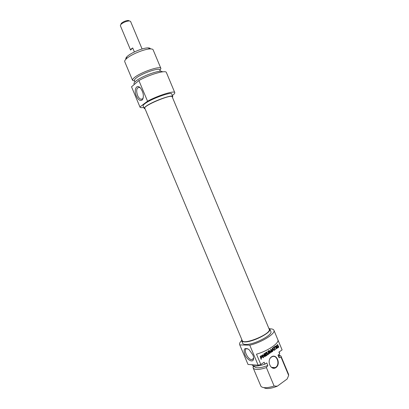 <?xml version="1.0" encoding="UTF-8"?>
<svg xmlns="http://www.w3.org/2000/svg" width="409" height="409" viewBox="0 0 409 409"><rect width="100%" height="100%" fill="white"/><g stroke="black" fill="none" stroke-linecap="round" stroke-linejoin="round"><path stroke-width="0.61" d="M278.723 346.847L278.595 347.374L277.179 348.069L276.228 346.449L276.709 345.247L277.711 344.572L277.88 344.966L276.658 346.167L277.195 347.461L278.238 347.103L278.054 346.413L277.68 346.668L277.522 346.295L278.278 345.779L278.723 346.847L277.195 348.074M277.45 347.568L277.195 347.461M276.837 346.863L276.796 347.277M276.689 346.413L276.581 346.858M276.658 346.167L276.402 346.259M276.98 345.574L276.397 346.157M277.88 344.966L276.724 345.569M277.512 344.705L277.619 344.961M277.737 347.957L277.476 347.947M278.595 347.374L278.335 347.364M278.759 347.159L278.498 347.154M278.079 345.917L278.463 346.842M278.054 346.413L277.619 346.525M274.449 347.287L275.395 349.552L275.012 349.813L274.066 347.548L273.273 348.085L273.105 347.686L275.078 346.351L275.242 346.75L274.194 347.282L274.95 349.669M275.242 346.75L274.194 347.282M274.879 346.484L274.986 346.745M274.066 347.548L273.212 347.941M275.395 349.552L275.134 349.542M269.199 350.983L270.083 353.166L269.695 353.427L268.708 351.07L268.861 350.513L269.398 350.59L270.773 352.077L270.835 349.184L271.269 349.337L272.251 351.689L271.867 351.95L270.681 349.797L270.942 352.609L268.943 350.973L269.633 353.284M270.942 349.802L270.666 349.843M272.251 351.689L271.806 351.806M271.269 349.337L271.995 351.679M268.984 350.441L270.421 352.006M270.083 353.166L269.828 353.151M269.194 351.065L268.938 351.055M269.183 351.034L268.928 351.024M270.922 349.853L271.147 352.369L270.732 352.573M271.147 352.369L270.891 352.359M270.927 349.925L270.671 349.92M261.392 356.137L260.293 356.725L260.896 357.66L261.78 357.047L261.688 356.265L261.141 356.121L260.328 356.663M260.605 356.653L260.349 356.643M261.325 356.173L261.07 356.157M261.423 356.127L261.141 356.121M260.579 356.674L260.896 357.66M260.548 356.74L260.293 356.725M262.322 356.587L262.051 357.394L261.065 358.064L261.469 359.025L261.07 359.296L260.134 356.479L261.458 355.579L262.261 356.372L261.796 357.384L260.814 358.049L261.008 359.148M262.189 356.183L262.072 356.571M262.011 355.825L261.939 356.167M261.469 359.025L261.213 359.01M262.051 357.394L261.796 357.384M262.317 357.047L262.062 357.031M265.513 354.767L265.599 355.467L267.108 354.669L267.276 355.073L265.794 356.065L265.446 355.804L264.603 353.565L266.141 352.389L266.31 352.793L264.843 353.652L265.088 354.347L266.576 353.524L266.745 353.928L265.257 354.751L265.523 355.385M266.745 353.928L265.257 354.751M266.382 353.657L266.489 353.918M265.185 353.555L265.344 354.363M265.093 353.749L264.838 353.739M265.098 353.667L264.843 353.652M266.31 352.793L264.93 353.545M265.947 352.522L266.054 352.783M267.276 355.073L265.61 356.024M266.913 354.802L267.026 355.058M264.536 356.081L263.749 354.01L264.127 353.749L265.109 356.096L264.96 356.689L262.818 355.457L263.636 357.548L263.253 357.809L262.266 355.441L262.675 354.777L264.321 356.07M262.854 354.848L264.26 356.055M263.636 357.548L263.197 357.665M262.808 355.564L263.386 357.532M262.818 355.457L262.547 355.487M264.96 356.689L264.597 356.735M265.109 356.096L264.705 356.674M263.933 353.882L264.853 356.086M273.406 349.577L272.261 348.637L272.363 350.099L273.406 349.577M272.517 348.647L272.619 350.109M272.496 348.708L272.241 348.703M272.343 351.628L272.322 348.177L274.551 350.124L274.148 350.401L273.657 349.869L272.675 350.539L272.747 351.351L272.343 351.628M272.747 351.351L272.328 351.454M272.675 350.539L272.414 350.528L272.491 351.341M273.657 349.869L272.414 350.528M274.551 350.124L274.04 350.288M272.783 348.253L274.291 350.114M275.221 346.254L275.605 345.999L276.709 348.652L276.331 348.913L275.221 346.254M276.709 348.652L276.269 348.77M275.405 346.132L276.453 348.647M267.808 354.01L268.626 353.453L267.829 351.249L268.217 350.988L269.061 353.095L268.457 354.306L267.859 354.552L267.328 354.276L266.423 352.2L266.811 351.939L267.793 354.01M266.617 352.067L267.368 353.826M268.089 354.506L267.69 354.531M268.457 354.306L267.834 354.496M268.79 354.03L268.202 354.296M268.948 353.811L268.534 354.015M269.056 353.534L268.693 353.8M269.061 353.095L268.8 353.524M268.948 352.727L268.805 353.085M268.023 351.116L268.693 352.716M277.287 386.203L274.102 386.014L266.392 367.594L267.823 365.493L266.75 362.926L264.96 364.163L264.148 362.236L260.819 364.521L256.484 354.174C267.685 351.06 279.454 343.049 277.9 339.833L282.103 349.905L278.923 352.083L279.715 353.979L277.982 355.176L279.04 357.706L281.121 357.343L288.667 375.421L287.154 378.99L277.287 386.203C270.824 388.714 266.356 389.194 263.882 387.64M271.504 356.852C266.239 360.39 270.799 371.295 275.978 367.558C281.157 363.969 276.678 353.248 271.504 356.852M272.317 367.737L272.174 367.394M253.626 365.861L253.151 366.566L253.329 367.001M271.438 357.103L271.857 356.847C277.128 353.826 280.61 365.247 275.139 367.619C270.226 370.329 266.617 360.058 271.438 357.103M274.102 386.014C267.343 388.151 262.967 388.269 260.973 386.372L253.161 367.931C254.608 370.063 259.02 369.951 266.392 367.594M253.151 366.566L253.161 367.931M254.04 365.948L254.26 366.464C255.85 368.535 260.375 368.212 267.823 365.493M251.826 364.726C253.411 366.674 257.788 366.484 264.96 364.163M239.643 344.603L248.018 364.45L239.643 344.603C239.27 343.586 239.909 342.261 241.566 340.62M269.725 328.826C272.067 328.8 273.463 329.276 273.918 330.262C275.963 333.463 261.423 342.578 249.766 345.176L258.156 365.191L260.819 364.521M282.103 349.905L273.918 330.262M248.018 364.45L258.156 365.191M253.611 357.824L253.498 358.35L251.939 359.608C247.711 359.986 242.583 348.534 247.046 348.688L247.849 348.805M252.828 354.818L249.015 349.598C244.5 347.149 243.115 348.851 244.873 354.71C247.067 359.777 252.491 362.88 253.457 359.516C253.81 358.279 253.6 356.714 252.828 354.818M249.766 345.176L239.822 344.92M281.121 357.343L281.039 356.27L288.544 374.25L288.667 375.421M281.039 356.27L278.744 354.869M241.75 339.419L241.617 340.758C241.929 341.479 242.915 341.863 244.577 341.904C252.558 342.41 272.118 332.307 269.797 328.969L268.744 328.11M269.797 328.969L270.845 331.489C273.192 334.889 253.646 345.017 245.645 344.455C243.979 344.404 242.987 344.01 242.67 343.279L241.617 340.758M279.04 357.706L279.224 356.019L278.672 354.7M279.715 353.979L279.209 351.888M172.179 96.775C171.836 93.733 142.828 105.865 144.806 108.227L242.205 340.503C243.35 345.564 271.944 333.601 269.204 329.209L172.179 96.775M129.28 20.879L128.252 20.45C125.624 20.69 123.298 21.662 121.289 23.364L120.875 24.387M130.578 50.051L132.715 47.96C131.304 48.824 130.589 49.52 130.578 50.051L120.348 25.66L120.854 24.443C123.303 22.377 126.125 21.191 129.326 20.9L130.558 21.391L142.092 48.983M132.715 47.96L134.387 51.958M150.451 48.911C150.338 48.247 149.541 47.909 148.063 47.904C143.119 47.735 130.635 52.909 127.066 56.6L126.918 56.749C125.906 57.792 125.589 58.584 125.967 59.131M143.237 97.92L142.767 98.697L141.049 99.285C139.694 98.896 138.528 97.608 137.552 95.409C135.987 90.384 136.555 87.705 139.249 87.373L140.231 87.823M136.325 95.977C138.349 100.082 140.369 101.36 142.383 99.816C144.106 96.514 143.528 92.669 140.655 88.288C136.821 83.426 133.462 89.658 136.325 95.977M139.975 106.933L147.542 101.192C158.073 95.455 174.551 90.333 174.776 92.608L166.386 72.5C165.967 69.755 149.321 74.535 138.891 80.537L131.524 86.8L140.016 107.148L131.524 86.8M138.891 80.537L147.542 101.192M132.557 80.338L124.745 61.708C124.494 61.094 124.898 60.251 125.946 59.182L126.12 59.014C130.236 54.765 144.781 48.737 150.476 48.922C151.979 48.922 152.869 49.223 153.135 49.832L160.921 68.477C160.548 65.348 139.648 72.628 134.04 77.904C132.828 78.973 132.337 79.781 132.557 80.338L134.587 81.018M159.98 70.404L160.921 68.477M172.445 97.408L172.777 96.519C172.7 94.075 151.77 101.723 145.855 106.412C144.592 107.362 144.04 108.053 144.203 108.472L145.067 108.85M144.203 108.472L143.119 105.885C142.946 105.45 143.493 104.75 144.755 103.784C150.645 99.039 171.591 91.417 171.693 93.932L172.777 96.519M160.354 71.299L159.801 69.975C159.464 67.199 140.803 73.707 135.752 78.416C134.658 79.372 134.213 80.098 134.413 80.593L134.96 81.912M162.327 71.866C161.662 69.003 141.069 76.278 135.507 81.411C134.295 82.465 133.794 83.257 134.009 83.799L134.285 84.453M174.776 92.608C174.986 93.206 174.173 94.162 172.342 95.486M143.769 107.429C141.555 107.802 140.302 107.71 140.016 107.148M269.398 350.59L269.142 350.585M271.147 352.067L270.891 352.057M267.512 353.611L267.256 353.601M268.289 354.414L268.033 354.399M268.616 354.189L268.36 354.179M277.384 348.003L277.639 348.013M264.638 356.714L264.894 356.73M267.977 354.429L268.232 354.445M271.566 367.348L275.139 367.619M254.086 366.055L253.038 367.369M253.391 358.632L251.939 359.608M253.498 358.35L253.457 359.516M279.05 355.61L280.727 355.784M121.289 23.364L120.854 24.443M128.252 20.45L129.326 20.9M142.767 98.697L142.383 99.816M143.012 98.702L142.736 98.784M142.664 98.804L141.049 99.285M126.918 56.749L125.946 59.182M148.063 47.904L150.476 48.922"/></g></svg>

